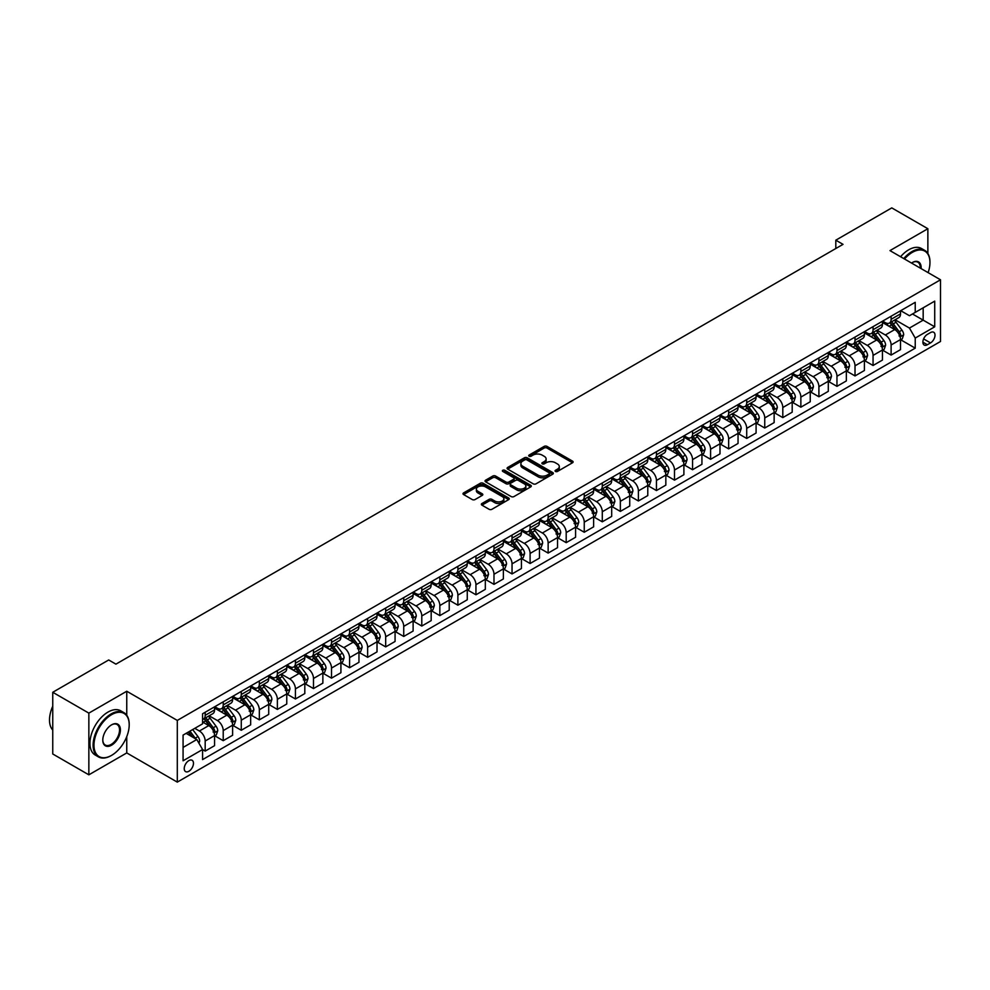 <?xml version="1.0" encoding="UTF-8"?>
<svg xmlns="http://www.w3.org/2000/svg" width="990" height="990" viewBox="0 0 990 990"><rect width="100%" height="100%" fill="white"/><g stroke="black" fill="none" stroke-linecap="round" stroke-linejoin="round"><path stroke-width="1.49" d="M555.477 471.45A1.398 0.804 0 0 0 557.457 471.45L572.517 462.751A2.005 1.163 0 0 0 573.111 461.934A2.005 1.163 0 0 0 572.517 461.117L547.012 446.391A2.005 1.163 0 0 0 544.166 446.391L529.106 455.078A1.398 0.804 0 0 0 531.098 456.229L533.041 455.103A6.41 3.7 0 0 1 542.112 455.103L544.24 456.328A6.41 3.7 0 0 1 546.121 458.952A6.41 3.7 0 0 1 544.24 461.563L542.297 462.689A1.398 0.804 0 0 0 544.277 463.84L546.232 462.714A6.41 3.7 0 0 1 555.303 462.714L557.419 463.939A6.41 3.7 0 0 1 559.3 466.562A6.41 3.7 0 0 1 557.419 469.173L555.477 470.3A1.398 0.804 0 0 0 555.477 471.45L555.477 470.3M188.855 771.284A6.534 3.774 120 0 0 193.124 765.518A6.534 3.774 120 0 0 192.122 760.283A6.534 3.774 120 0 0 188.855 760.605A6.534 3.774 120 0 0 184.585 766.371A6.534 3.774 120 0 0 185.588 771.606A6.534 3.774 120 0 0 188.855 771.284M481.944 503.514A2.005 1.163 0 0 0 481.363 504.331A2.005 1.163 0 0 0 481.944 505.147L489.097 509.281A2.005 1.163 0 0 0 491.943 509.281L508.662 499.628A2.005 1.163 0 0 0 509.256 498.799A2.005 1.163 0 0 0 508.662 497.982L483.145 483.256A2.005 1.163 0 0 0 480.311 483.256L463.592 492.909A2.005 1.163 0 0 0 462.998 493.725A2.005 1.163 0 0 0 463.592 494.542L472.23 499.542A2.005 1.163 0 0 0 475.064 499.542L482.229 495.408A2.005 1.163 0 0 0 482.811 494.592A2.005 1.163 0 0 0 482.229 493.775L477.935 491.3A5.358 3.094 0 0 1 476.376 489.11A5.358 3.094 0 0 1 479.68 486.251A5.358 3.094 0 0 1 485.521 486.919L502.326 496.609A5.358 3.094 0 0 1 503.885 498.799A5.358 3.094 0 0 1 500.581 501.67A5.358 3.094 0 0 1 494.74 500.989L491.943 499.381A2.005 1.163 0 0 0 489.097 499.381L481.944 503.514L481.944 505.147L489.097 501.039L489.097 499.381M126.757 691.243L88.853 713.122L52.755 692.282L52.755 753.984L88.853 774.824L126.757 752.932L177.297 782.112L177.297 720.423L126.757 691.243L126.757 715.263M927.865 253.502L927.865 228.727L889.961 250.606L940.5 279.786L177.297 720.423M927.865 228.727L891.767 207.888L835.808 240.186L835.808 248.527M52.755 692.282L108.702 659.971L115.929 664.141L843.022 244.357L835.808 240.186M533.189 483.825A2.005 1.163 0 0 0 536.023 483.825L552.742 474.173A2.005 1.163 0 0 0 553.336 473.356A2.005 1.163 0 0 0 552.742 472.539L527.237 457.801A2.005 1.163 0 0 0 524.403 457.801L507.672 467.466A2.005 1.163 0 0 0 507.09 468.282A2.005 1.163 0 0 0 507.672 469.099L533.189 483.825M503.341 471.747A1.398 0.804 0 0 1 504.764 471.945L530.677 486.907L513.983 496.559A2.005 1.163 0 0 1 511.149 496.559L485.632 481.821L492.785 477.725L492.785 476.054L485.632 480.187A2.005 1.163 0 0 0 485.038 481.004A2.005 1.163 0 0 0 485.632 481.821L485.632 480.187M492.785 477.725A2.005 1.163 0 0 1 495.619 477.725L495.619 476.054A2.005 1.163 0 0 0 492.785 476.054M495.619 476.054L505.977 482.031A2.005 1.163 0 0 0 508.811 482.031L513.55 479.284A2.005 1.163 0 0 0 514.144 478.467A2.005 1.163 0 0 0 513.55 477.65L502.784 471.426A1.398 0.804 0 0 1 504.764 470.287L530.702 485.261A2.005 1.163 0 0 1 531.296 486.078A2.005 1.163 0 0 1 530.702 486.894L530.702 485.261M930.538 332.566L927.358 334.397A6.336 3.651 120 0 0 923.225 339.978A6.336 3.651 120 0 0 924.19 345.052A6.336 3.651 120 0 0 927.358 344.743L930.538 342.911A6.336 3.651 120 0 0 934.671 337.33A6.336 3.651 120 0 0 933.706 332.256A6.336 3.651 120 0 0 930.538 332.566M177.297 782.112L940.5 341.488L940.5 279.786M900.714 310.687L909.451 315.723L915.23 312.394L915.23 302.309L202.579 713.753L202.579 723.838L183.076 735.1L183.076 760.778L202.579 749.517L202.579 759.602L915.23 348.158L915.23 338.073L909.451 328.061L895.096 319.77M915.23 312.394L934.721 301.133L934.721 326.811L915.23 338.073M88.853 713.122L88.853 774.824M912.483 313.978L923.175 320.141L923.175 307.803L934.721 301.133M909.451 328.061L923.175 320.141L934.721 326.811M183.076 747.438L196.8 739.518L186.108 733.343M202.579 749.603L205.178 751.101L205.178 741.015A8.168 4.715 -120 0 0 199.398 731.004L194.77 728.343M205.178 751.101L214.558 745.68L214.558 735.595A8.168 4.715 -120 0 0 208.779 725.596L202.579 722.007M214.781 735.805L223.22 740.681L223.22 730.595A8.168 4.715 -120 0 0 217.441 720.584L209.15 715.795M223.22 740.681L232.613 735.261L232.613 725.175A8.168 4.715 -120 0 0 226.834 715.164L214.558 708.085M232.823 725.385L241.275 730.261L241.275 720.176A8.168 4.715 -120 0 0 235.496 710.164L227.205 705.375M241.275 730.261L250.656 724.841L250.656 714.755A8.168 4.715 -120 0 0 244.889 704.744L232.613 697.665M250.878 714.966L259.331 719.841L259.331 709.743A8.168 4.715 -120 0 0 253.551 699.744L245.26 694.955M259.331 719.841L268.711 714.421L268.711 704.336A8.168 4.715 -120 0 0 262.932 694.324L250.656 687.233M268.933 704.534L277.373 709.422L277.373 699.324A8.168 4.715 -120 0 0 271.594 689.325L263.303 684.535M277.373 709.422L286.766 704.001L286.766 693.903A8.168 4.715 -120 0 0 280.987 683.904L268.711 676.813M286.976 694.114L295.428 698.99L295.428 688.904A8.168 4.715 -120 0 0 289.649 678.905L281.358 674.116M295.428 698.99L304.809 693.569L304.809 683.484A8.168 4.715 -120 0 0 299.042 673.485L286.766 666.394M305.031 683.694L313.483 688.57L313.483 678.484A8.168 4.715 -120 0 0 307.704 668.485L299.413 663.696M313.483 688.57L322.864 683.149L322.864 673.064A8.168 4.715 -120 0 0 317.085 663.065L304.809 655.974M323.087 673.274L331.526 678.15L331.526 668.064A8.168 4.715 -120 0 0 325.76 658.053L317.456 653.264M331.526 678.15L340.919 672.73L340.919 662.644A8.168 4.715 -120 0 0 335.14 652.633L322.864 645.554M341.129 662.855L349.581 667.73L349.581 657.645A8.168 4.715 -120 0 0 343.802 647.633L335.511 642.844M349.581 667.73L358.962 662.31L358.962 652.224A8.168 4.715 -120 0 0 353.195 642.213L340.919 635.135M359.184 652.435L367.637 657.31L367.637 647.225A8.168 4.715 -120 0 0 361.857 637.213L353.566 632.424M367.637 657.31L377.017 651.89L377.017 641.805A8.168 4.715 -120 0 0 371.238 631.793L358.962 624.702M377.239 642.003L385.679 646.891L385.679 636.793A8.168 4.715 -120 0 0 379.913 626.794L371.609 622.005M385.679 646.891L395.072 641.471L395.072 631.373A8.168 4.715 -120 0 0 389.293 621.374L377.017 614.283M395.282 631.583L403.734 636.459L403.734 626.373A8.168 4.715 -120 0 0 397.955 616.374L389.664 611.585M403.734 636.459L413.115 631.051L413.115 620.953A8.168 4.715 -120 0 0 407.348 610.954L395.072 603.863M413.337 621.163L421.789 626.039L421.789 615.953A8.168 4.715 -120 0 0 416.01 605.954L407.719 601.165M421.789 626.039L431.17 620.619L431.17 610.533A8.168 4.715 -120 0 0 425.391 600.534L413.115 593.443M431.393 610.743L439.832 615.619L439.832 605.534A8.168 4.715 -120 0 0 434.065 595.522L425.762 590.745M439.832 615.619L449.225 610.199L449.225 600.113A8.168 4.715 -120 0 0 443.446 590.114L431.17 583.023M449.435 600.324L457.887 605.199L457.887 595.114A8.168 4.715 -120 0 0 452.108 585.102L443.817 580.313M457.887 605.199L467.268 599.779L467.268 589.693A8.168 4.715 -120 0 0 461.501 579.682L449.225 572.604M467.49 589.904L475.943 594.78L475.943 584.694A8.168 4.715 -120 0 0 470.163 574.683L461.872 569.894M475.943 594.78L485.323 589.359L485.323 579.274A8.168 4.715 -120 0 0 479.544 569.262L467.268 562.184M485.546 579.484L493.985 584.36L493.985 574.262A8.168 4.715 -120 0 0 488.219 564.263L479.915 559.474M493.985 584.36L503.378 578.94L503.378 568.854A8.168 4.715 -120 0 0 497.599 558.843L485.323 551.752M503.588 569.052L512.04 573.94L512.04 563.842A8.168 4.715 -120 0 0 506.261 553.843L497.97 549.054M512.04 573.94L521.421 568.52L521.421 558.422A8.168 4.715 -120 0 0 515.654 548.423L503.378 541.332M521.643 558.632L530.096 563.508L530.096 553.422A8.168 4.715 -120 0 0 524.316 543.423L516.025 538.634M530.096 563.508L539.476 558.088L539.476 548.002A8.168 4.715 -120 0 0 533.697 538.003L521.421 530.912M539.699 548.212L548.138 553.088L548.138 543.003A8.168 4.715 -120 0 0 542.371 533.004L534.068 528.215M548.138 553.088L557.531 547.668L557.531 537.582A8.168 4.715 -120 0 0 551.752 527.583L539.476 520.493M557.741 537.793L566.193 542.668L566.193 532.583A8.168 4.715 -120 0 0 560.414 522.572L552.123 517.782M566.193 542.668L575.586 537.248L575.586 527.163A8.168 4.715 -120 0 0 569.807 517.151L557.531 510.073M575.796 527.373L584.249 532.249L584.249 522.163A8.168 4.715 -120 0 0 578.469 512.152L570.178 507.363M584.249 532.249L593.629 526.829L593.629 516.743A8.168 4.715 -120 0 0 587.85 506.732L575.586 499.653M593.851 516.953L602.291 521.829L602.291 511.743A8.168 4.715 -120 0 0 596.525 501.732L588.221 496.943M602.291 521.829L611.684 516.409L611.684 506.323A8.168 4.715 -120 0 0 605.905 496.312L593.629 489.221M611.894 506.521L620.346 511.409L620.346 501.311A8.168 4.715 -120 0 0 614.567 491.312L606.276 486.523M620.346 511.409L629.739 505.989L629.739 495.891A8.168 4.715 -120 0 0 623.96 485.892L611.684 478.801M629.949 496.101L638.402 500.977L638.402 490.892A8.168 4.715 -120 0 0 632.622 480.893L624.331 476.103M638.402 500.977L647.782 495.569L647.782 485.471A8.168 4.715 -120 0 0 642.003 475.472L629.739 468.381M648.005 485.682L656.444 490.557L656.444 480.472A8.168 4.715 -120 0 0 650.678 470.473L642.374 465.684M656.444 490.557L665.837 485.137L665.837 475.052A8.168 4.715 -120 0 0 660.058 465.053L647.782 457.962M666.047 475.262L674.499 480.138L674.499 470.052A8.168 4.715 -120 0 0 668.72 460.041L660.429 455.252M674.499 480.138L683.892 474.717L683.892 464.632A8.168 4.715 -120 0 0 678.113 454.62L665.837 447.542M684.102 464.842L692.554 469.718L692.554 459.632A8.168 4.715 -120 0 0 686.775 449.621L678.484 444.832M692.554 469.718L701.935 464.298L701.935 454.212A8.168 4.715 -120 0 0 696.156 444.201L683.892 437.122M702.158 454.422L710.597 459.298L710.597 449.213A8.168 4.715 -120 0 0 704.83 439.201L696.527 434.412M710.597 459.298L719.99 453.878L719.99 443.792A8.168 4.715 -120 0 0 714.211 433.781L701.935 426.702M720.2 444.003L728.652 448.878L728.652 438.78A8.168 4.715 -120 0 0 722.873 428.781L714.582 423.992M728.652 448.878L738.045 443.458L738.045 433.373A8.168 4.715 -120 0 0 732.266 423.361L719.99 416.27M738.255 433.571L746.707 438.446L746.707 428.361A8.168 4.715 -120 0 0 740.928 418.362L732.637 413.572M746.707 438.446L756.088 433.038L756.088 422.94A8.168 4.715 -120 0 0 750.309 412.941L738.045 405.851M756.31 423.151L764.75 428.026L764.75 417.941A8.168 4.715 -120 0 0 758.984 407.942L750.68 403.153M764.75 428.026L774.143 422.606L774.143 412.521A8.168 4.715 -120 0 0 768.364 402.522L756.088 395.431M774.353 412.731L782.805 417.607L782.805 407.521A8.168 4.715 -120 0 0 777.026 397.51L768.735 392.733M782.805 417.607L792.198 412.186L792.198 402.101A8.168 4.715 -120 0 0 786.419 392.102L774.143 385.011M792.408 402.311L800.861 407.187L800.861 397.101A8.168 4.715 -120 0 0 795.081 387.09L786.79 382.301M800.861 407.187L810.241 401.767L810.241 391.681A8.168 4.715 -120 0 0 804.462 381.67L792.198 374.591M810.463 391.892L818.903 396.767L818.903 386.682A8.168 4.715 -120 0 0 813.137 376.67L804.833 371.881M818.903 396.767L828.296 391.347L828.296 381.261A8.168 4.715 -120 0 0 822.517 371.25L810.241 364.171M828.506 381.472L836.958 386.348L836.958 376.25A8.168 4.715 -120 0 0 831.179 366.25L822.888 361.461M836.958 386.348L846.351 380.927L846.351 370.842A8.168 4.715 -120 0 0 840.572 360.83L828.296 353.739M846.561 371.04L855.014 375.928L855.014 365.83A8.168 4.715 -120 0 0 849.234 355.831L840.943 351.042M855.014 375.928L864.394 370.507L864.394 360.41A8.168 4.715 -120 0 0 858.615 350.411L846.351 343.32M864.616 360.62L873.056 365.496L873.056 355.41A8.168 4.715 -120 0 0 867.29 345.411L858.986 340.622M873.056 365.496L882.449 360.075L882.449 349.99A8.168 4.715 -120 0 0 876.67 339.991L864.394 332.9M882.659 350.2L891.111 355.076L891.111 344.99A8.168 4.715 -120 0 0 885.332 334.991L877.041 330.202M891.111 355.076L900.504 349.656L900.504 339.57A8.168 4.715 -120 0 0 894.725 329.571L882.449 322.48M882.659 321.107L885.332 322.641A8.168 4.715 -120 0 0 889.416 323.049A8.168 4.715 -120 0 0 891.111 319.312L891.111 316.231M864.616 331.526L867.29 333.073A8.168 4.715 -120 0 0 871.373 333.469A8.168 4.715 -120 0 0 873.056 329.732L873.056 326.65M846.561 341.946L849.234 343.493A8.168 4.715 -120 0 0 853.318 343.889A8.168 4.715 -120 0 0 855.014 340.152L855.014 337.07M828.506 352.366L831.179 353.913A8.168 4.715 -120 0 0 835.263 354.321A8.168 4.715 -120 0 0 836.958 350.571L836.958 347.49M810.463 362.786L813.137 364.332A8.168 4.715 -120 0 0 817.22 364.741A8.168 4.715 -120 0 0 818.903 361.004L818.903 357.91M792.408 373.218L795.081 374.752A8.168 4.715 -120 0 0 799.165 375.161A8.168 4.715 -120 0 0 800.861 371.423L800.861 368.329M774.353 383.637L777.026 385.172A8.168 4.715 -120 0 0 781.11 385.58A8.168 4.715 -120 0 0 782.805 381.843L782.805 378.762M756.31 394.057L758.984 395.604A8.168 4.715 -120 0 0 763.067 396A8.168 4.715 -120 0 0 764.75 392.263L764.75 389.181M738.255 404.477L740.928 406.024A8.168 4.715 -120 0 0 745.012 406.42A8.168 4.715 -120 0 0 746.707 402.683L746.707 399.601M720.2 414.897L722.873 416.443A8.168 4.715 -120 0 0 726.957 416.852A8.168 4.715 -120 0 0 728.652 413.102L728.652 410.021M702.158 425.316L704.83 426.863A8.168 4.715 -120 0 0 708.914 427.272A8.168 4.715 -120 0 0 710.597 423.522L710.597 420.441M684.102 435.736L686.775 437.283A8.168 4.715 -120 0 0 690.859 437.691A8.168 4.715 -120 0 0 692.554 433.954L692.554 430.86M666.047 446.168L668.72 447.703A8.168 4.715 -120 0 0 672.804 448.111A8.168 4.715 -120 0 0 674.499 444.374L674.499 441.293M648.005 456.588L650.678 458.123A8.168 4.715 -120 0 0 654.761 458.531A8.168 4.715 -120 0 0 656.444 454.794L656.444 451.712M629.949 467.008L632.622 468.555A8.168 4.715 -120 0 0 636.706 468.951A8.168 4.715 -120 0 0 638.402 465.213L638.402 462.132M611.894 477.428L614.567 478.974A8.168 4.715 -120 0 0 618.651 479.37A8.168 4.715 -120 0 0 620.346 475.633L620.346 472.552M593.851 487.847L596.525 489.394A8.168 4.715 -120 0 0 600.608 489.803A8.168 4.715 -120 0 0 602.291 486.053L602.291 482.971M575.796 498.267L578.469 499.814A8.168 4.715 -120 0 0 582.553 500.222A8.168 4.715 -120 0 0 584.249 496.485L584.249 493.391M557.741 508.699L560.414 510.234A8.168 4.715 -120 0 0 564.498 510.642A8.168 4.715 -120 0 0 566.193 506.905L566.193 503.811M539.699 519.119L542.371 520.653A8.168 4.715 -120 0 0 546.455 521.062A8.168 4.715 -120 0 0 548.138 517.325L548.138 514.243M521.643 529.539L524.316 531.086A8.168 4.715 -120 0 0 528.4 531.482A8.168 4.715 -120 0 0 530.096 527.744L530.096 524.663M503.588 539.958L506.261 541.505A8.168 4.715 -120 0 0 510.345 541.901A8.168 4.715 -120 0 0 512.04 538.164L512.04 535.083M485.546 550.378L488.219 551.925A8.168 4.715 -120 0 0 492.302 552.333A8.168 4.715 -120 0 0 493.985 548.584L493.985 545.502M467.49 560.798L470.163 562.345A8.168 4.715 -120 0 0 474.247 562.753A8.168 4.715 -120 0 0 475.943 559.016L475.943 555.922M449.435 571.23L452.108 572.764A8.168 4.715 -120 0 0 456.192 573.173A8.168 4.715 -120 0 0 457.887 569.436L457.887 566.342M431.393 581.65L434.065 583.184A8.168 4.715 -120 0 0 438.149 583.593A8.168 4.715 -120 0 0 439.832 579.855L439.832 576.774M413.337 592.07L416.01 593.604A8.168 4.715 -120 0 0 420.094 594.012A8.168 4.715 -120 0 0 421.789 590.275L421.789 587.194M395.282 602.489L397.955 604.036A8.168 4.715 -120 0 0 402.039 604.432A8.168 4.715 -120 0 0 403.734 600.695L403.734 597.614M377.239 612.909L379.913 614.456A8.168 4.715 -120 0 0 383.996 614.852A8.168 4.715 -120 0 0 385.679 611.115L385.679 608.033M359.184 623.329L361.857 624.876A8.168 4.715 -120 0 0 365.941 625.284A8.168 4.715 -120 0 0 367.637 621.534L367.637 618.453M341.129 633.749L343.802 635.295A8.168 4.715 -120 0 0 347.886 635.704A8.168 4.715 -120 0 0 349.581 631.966L349.581 628.873M323.087 644.181L325.76 645.715A8.168 4.715 -120 0 0 329.843 646.124A8.168 4.715 -120 0 0 331.526 642.386L331.526 639.293M305.031 654.6L307.704 656.135A8.168 4.715 -120 0 0 311.788 656.543A8.168 4.715 -120 0 0 313.483 652.806L313.483 649.725M286.976 665.02L289.649 666.567A8.168 4.715 -120 0 0 293.733 666.963A8.168 4.715 -120 0 0 295.428 663.226L295.428 660.144M268.933 675.44L271.594 676.987A8.168 4.715 -120 0 0 275.69 677.383A8.168 4.715 -120 0 0 277.373 673.646L277.373 670.564M250.878 685.86L253.551 687.407A8.168 4.715 -120 0 0 257.635 687.815A8.168 4.715 -120 0 0 259.331 684.065L259.331 680.984M232.823 696.279L235.496 697.826A8.168 4.715 -120 0 0 239.58 698.235A8.168 4.715 -120 0 0 241.275 694.497L241.275 691.404M214.781 706.712L217.441 708.246A8.168 4.715 -120 0 0 221.537 708.654A8.168 4.715 -120 0 0 223.22 704.917L223.22 701.823M900.714 339.78L915.23 348.158M889.416 323.049L898.809 317.629A8.168 4.715 -120 0 0 900.504 313.892L900.504 310.81M871.373 333.469L880.754 328.049A8.168 4.715 -120 0 0 882.449 324.312L882.449 321.23M853.318 343.889L862.711 338.481A8.168 4.715 -120 0 0 864.394 334.731L864.394 331.65M835.263 354.321L844.656 348.901A8.168 4.715 -120 0 0 846.351 345.151L846.351 342.07M817.22 364.741L826.601 359.321A8.168 4.715 -120 0 0 828.296 355.583L828.296 352.489M799.165 375.161L808.558 369.74A8.168 4.715 -120 0 0 810.241 366.003L810.241 362.909M781.11 385.58L790.503 380.16A8.168 4.715 -120 0 0 792.198 376.423L792.198 373.341M763.067 396L772.448 390.58A8.168 4.715 -120 0 0 774.143 386.843L774.143 383.761M745.012 406.42L754.392 401A8.168 4.715 -120 0 0 756.088 397.262L756.088 394.181M726.957 416.852L736.35 411.432A8.168 4.715 -120 0 0 738.045 407.682L738.045 404.601M708.914 427.272L718.295 421.851A8.168 4.715 -120 0 0 719.99 418.114L719.99 415.02M690.859 437.691L700.239 432.271A8.168 4.715 -120 0 0 701.935 428.534L701.935 425.44M672.804 448.111L682.197 442.691A8.168 4.715 -120 0 0 683.892 438.954L683.892 435.872M654.761 458.531L664.141 453.111A8.168 4.715 -120 0 0 665.837 449.373L665.837 446.292M636.706 468.951L646.086 463.53A8.168 4.715 -120 0 0 647.782 459.793L647.782 456.712M618.651 479.37L628.044 473.963A8.168 4.715 -120 0 0 629.739 470.213L629.739 467.132M600.608 489.803L609.989 484.382A8.168 4.715 -120 0 0 611.684 480.633L611.684 477.551M582.553 500.222L591.933 494.802A8.168 4.715 -120 0 0 593.629 491.065L593.629 487.971M564.498 510.642L573.891 505.222A8.168 4.715 -120 0 0 575.586 501.485L575.586 498.403M546.455 521.062L555.836 515.642A8.168 4.715 -120 0 0 557.531 511.904L557.531 508.823M528.4 531.482L537.78 526.061A8.168 4.715 -120 0 0 539.476 522.324L539.476 519.243M510.345 541.901L519.738 536.481A8.168 4.715 -120 0 0 521.421 532.744L521.421 529.662M492.302 552.333L501.683 546.913A8.168 4.715 -120 0 0 503.378 543.163L503.378 540.082M474.247 562.753L483.627 557.333A8.168 4.715 -120 0 0 485.323 553.596L485.323 550.502M456.192 573.173L465.585 567.753A8.168 4.715 -120 0 0 467.268 564.015L467.268 560.922M438.149 583.593L447.529 578.172A8.168 4.715 -120 0 0 449.225 574.435L449.225 571.354M420.094 594.012L429.474 588.592A8.168 4.715 -120 0 0 431.17 584.855L431.17 581.774M402.039 604.432L411.432 599.012A8.168 4.715 -120 0 0 413.115 595.275L413.115 592.193M383.996 614.852L393.377 609.444A8.168 4.715 -120 0 0 395.072 605.694L395.072 602.613M365.941 625.284L375.321 619.864A8.168 4.715 -120 0 0 377.017 616.126L377.017 613.033M347.886 635.704L357.279 630.284A8.168 4.715 -120 0 0 358.962 626.546L358.962 623.452M329.843 646.124L339.224 640.703A8.168 4.715 -120 0 0 340.919 636.966L340.919 633.885M311.788 656.543L321.168 651.123A8.168 4.715 -120 0 0 322.864 647.386L322.864 644.304M293.733 666.963L303.126 661.543A8.168 4.715 -120 0 0 304.809 657.805L304.809 654.724M275.69 677.383L285.071 671.962A8.168 4.715 -120 0 0 286.766 668.225L286.766 665.144M257.635 687.815L267.015 682.395A8.168 4.715 -120 0 0 268.711 678.645L268.711 675.564M239.58 698.235L248.973 692.814A8.168 4.715 -120 0 0 250.656 689.077L250.656 685.983M221.537 708.654L230.917 703.234A8.168 4.715 -120 0 0 232.613 699.497L232.613 696.403M202.579 719.408A8.168 4.715 -120 0 0 203.482 719.074L212.862 713.654A8.168 4.715 -120 0 0 214.558 709.917L214.558 706.835M203.482 719.074A8.168 4.715 -120 0 0 205.178 715.337L205.178 712.255M196.8 739.518L202.579 749.517M126.757 752.932L126.757 736.622M556.034 471.648L557.419 470.844A6.41 3.7 0 0 0 559.3 468.233L559.3 466.562M546.121 458.952L546.121 460.622A6.41 3.7 0 0 1 544.24 463.233L542.854 464.038M572.492 462.775L547.012 448.049A2.005 1.163 0 0 0 544.166 448.049L529.675 456.427M552.717 474.185L527.237 459.471A2.005 1.163 0 0 0 524.403 459.471L507.697 469.111M549.202 473.925A1.398 0.804 0 0 0 549.202 472.775L526.804 459.855A1.398 0.804 0 0 0 524.824 459.855L522.769 461.031A6.41 3.7 0 0 0 520.889 463.654A6.41 3.7 0 0 0 522.769 466.278L538.077 475.113A6.41 3.7 0 0 0 547.148 475.113L549.202 473.925L549.202 475.596A1.398 0.804 0 0 0 549.611 475.014L549.611 473.356M520.889 463.654L520.889 465.325A6.41 3.7 0 0 0 522.769 467.936L522.769 466.278M549.202 475.596L547.148 476.784A6.41 3.7 0 0 1 538.077 476.784L522.769 467.936M495.619 477.725L505.977 483.689A2.005 1.163 0 0 0 508.811 483.689L513.55 480.954A2.005 1.163 0 0 0 514.144 480.138L514.144 478.467M516.706 488.231A5.358 3.094 0 0 0 522.547 488.899A5.358 3.094 0 0 0 525.863 486.041A5.358 3.094 0 0 0 524.292 483.85L518.376 480.435A2.005 1.163 0 0 0 515.543 480.435L510.791 483.17A2.005 1.163 0 0 0 510.209 483.986A2.005 1.163 0 0 0 510.791 484.815L516.706 488.231L516.706 489.889A5.358 3.094 0 0 0 522.547 490.57A5.358 3.094 0 0 0 525.863 487.699L525.863 486.041M510.209 483.986L510.209 485.657A2.005 1.163 0 0 0 510.791 486.474L510.791 484.815M516.706 489.889L510.791 486.474M503.885 498.799L503.885 500.47A5.358 3.094 0 0 1 500.581 503.328A5.358 3.094 0 0 1 494.74 502.66L491.943 501.039A2.005 1.163 0 0 0 489.097 501.039M476.376 489.11L476.376 490.768A5.358 3.094 0 0 0 477.935 492.958L477.935 491.3M482.204 495.421L477.935 492.958M508.637 499.641L483.145 484.927A2.005 1.163 0 0 0 480.311 484.927L463.617 494.567M900.504 339.904L902.237 338.902L903.672 334.731A5.408 3.119 -120 0 0 901.952 330.128L896.049 322.245A15.617 9.021 -120 0 0 894.341 320.203M888.476 325.957A15.617 9.021 -120 0 0 885.27 322.616M899.019 335.969L900.752 334.966A5.408 3.119 -120 0 0 899.205 331.712L893.302 323.829A15.617 9.021 -120 0 0 891.594 321.787M890.146 322.629A12.969 7.487 60 0 1 892.275 325.054L897.262 331.712M889.862 322.789A15.617 9.021 60 0 1 891.569 324.831L895.492 330.066M882.449 350.324L884.181 349.321L885.629 345.151A5.408 3.119 -120 0 0 883.897 340.548L877.994 332.677A15.617 9.021 -120 0 0 876.286 330.635M870.42 336.377A15.617 9.021 -120 0 0 867.228 333.036M880.964 346.389L882.696 345.386A5.408 3.119 -120 0 0 881.149 342.132L875.259 334.261A15.617 9.021 -120 0 0 873.551 332.219M872.091 333.048A12.969 7.487 60 0 1 874.22 335.474L879.219 342.144M871.819 333.209A15.617 9.021 60 0 1 873.514 335.251L877.437 340.498M864.394 360.744L866.126 359.754L867.574 355.583A5.408 3.119 -120 0 0 865.842 350.967L859.951 343.097A15.617 9.021 -120 0 0 858.243 341.055M852.378 346.797A15.617 9.021 -120 0 0 849.173 343.456M862.921 356.808L864.654 355.806A5.408 3.119 -120 0 0 863.107 352.551L857.204 344.681A15.617 9.021 -120 0 0 855.496 342.639M854.048 343.481A12.969 7.487 60 0 1 856.177 345.894L861.164 352.564M853.764 343.641A15.617 9.021 60 0 1 855.471 345.683L859.394 350.918M846.351 371.176L848.084 370.173L849.519 366.003A5.408 3.119 -120 0 0 847.799 361.387L841.896 353.517A15.617 9.021 -120 0 0 840.188 351.475M834.323 357.229A15.617 9.021 -120 0 0 831.117 353.875M844.866 367.228L846.599 366.226A5.408 3.119 -120 0 0 845.052 362.971L839.149 355.101A15.617 9.021 -120 0 0 837.441 353.059M835.993 353.9A12.969 7.487 60 0 1 838.122 356.313L843.109 362.983M835.709 354.061A15.617 9.021 60 0 1 837.416 356.103L841.339 361.338M828.296 381.596L830.028 380.593L831.476 376.423A5.408 3.119 -120 0 0 829.744 371.819L823.841 363.936A15.617 9.021 -120 0 0 822.133 361.894M816.267 367.649A15.617 9.021 -120 0 0 813.075 364.295M826.811 377.648L828.543 376.658A5.408 3.119 -120 0 0 826.996 373.403L821.094 365.52A15.617 9.021 -120 0 0 819.398 363.479M817.938 364.32A12.969 7.487 60 0 1 820.067 366.733L825.066 373.403M817.666 364.481A15.617 9.021 60 0 1 819.361 366.523L823.284 371.757M928.125 272.646A24.911 14.38 120 0 0 929.957 262.536A24.911 14.38 120 0 0 912.335 252.363A24.911 14.38 120 0 0 904.501 259.009M903.746 258.576A25.53 14.739 -60 0 1 911.901 251.608A25.53 14.739 -60 0 1 924.672 250.346A25.53 14.739 -60 0 1 929.957 262.028A25.53 14.739 -60 0 1 929.957 262.288M911.518 263.055A12.462 7.19 -60 0 1 912.335 262.536L912.335 262.536A12.462 7.19 -60 0 1 921.108 268.599M900.566 256.744A25.53 14.739 -60 0 1 908.733 249.777A25.53 14.739 -60 0 1 921.492 248.515L924.672 250.346M920.267 268.117A11.843 6.843 120 0 0 917.829 262.202A11.843 6.843 120 0 0 912.124 262.659M111.165 755.605L111.598 755.358A24.911 14.38 120 0 0 129.207 724.841A24.911 14.38 120 0 0 111.598 714.669A24.911 14.38 120 0 0 93.976 745.185A24.911 14.38 120 0 0 111.598 755.358L111.165 755.605A25.53 14.739 -60 0 1 98.394 756.867A25.53 14.739 -60 0 1 94.483 736.412A25.53 14.739 -60 0 1 111.165 713.914A25.53 14.739 -60 0 1 123.923 712.652A25.53 14.739 -60 0 1 129.207 724.334A25.53 14.739 -60 0 1 129.207 724.593M111.598 745.185A12.462 7.19 -60 0 1 102.787 740.099A12.462 7.19 -60 0 1 111.598 724.841L111.598 724.841A12.462 7.19 -60 0 1 120.409 729.927A12.462 7.19 -60 0 1 111.598 745.185M102.787 739.839A11.843 6.843 120 0 0 105.237 745.024A11.843 6.843 120 0 0 111.165 744.43A11.843 6.843 120 0 0 118.899 733.998A11.843 6.843 120 0 0 117.08 724.507A11.843 6.843 120 0 0 111.375 724.965M98.394 756.867L95.226 755.036A25.53 14.739 -60 0 1 91.303 734.58A25.53 14.739 -60 0 1 107.984 712.082A25.53 14.739 -60 0 1 120.755 710.82L123.923 712.652M52.755 730.063A25.53 14.739 -60 0 1 52.755 706.204M810.241 392.015L811.973 391.013L813.421 386.843A5.408 3.119 -120 0 0 811.689 382.239L805.798 374.356A15.617 9.021 -120 0 0 804.09 372.314M798.225 378.069A15.617 9.021 -120 0 0 795.02 374.715M808.768 388.08L810.501 387.078A5.408 3.119 -120 0 0 808.954 383.823L803.051 375.94A15.617 9.021 -120 0 0 801.343 373.898M799.895 374.74A12.969 7.487 60 0 1 802.024 377.165L807.011 383.823M799.611 374.901A15.617 9.021 60 0 1 801.318 376.943L805.241 382.177M792.198 402.435L793.93 401.433L795.366 397.262A5.408 3.119 -120 0 0 793.646 392.659L787.743 384.776A15.617 9.021 -120 0 0 786.035 382.734M780.17 388.488A15.617 9.021 -120 0 0 776.964 385.147M790.713 398.5L792.446 397.497A5.408 3.119 -120 0 0 790.899 394.243L784.996 386.36A15.617 9.021 -120 0 0 783.288 384.318M781.84 385.16A12.969 7.487 60 0 1 783.969 387.585L788.956 394.243M781.555 385.32A15.617 9.021 60 0 1 783.263 387.362L787.186 392.597M774.143 412.855L775.875 411.852L777.323 407.682A5.408 3.119 -120 0 0 775.591 403.079L769.688 395.208A15.617 9.021 -120 0 0 767.98 393.166M762.114 398.908A15.617 9.021 -120 0 0 758.922 395.567M772.658 408.92L774.39 407.917A5.408 3.119 -120 0 0 772.843 404.663L766.941 396.792A15.617 9.021 -120 0 0 765.245 394.75M763.785 395.579A12.969 7.487 60 0 1 765.913 398.005L770.913 404.675M763.513 395.74A15.617 9.021 60 0 1 765.208 397.782L769.131 403.029M756.088 423.275L757.82 422.272L759.268 418.114A5.408 3.119 -120 0 0 757.536 413.498L751.645 405.628A15.617 9.021 -120 0 0 749.937 403.586M744.072 409.328A15.617 9.021 -120 0 0 740.866 405.987M754.615 419.339L756.348 418.337A5.408 3.119 -120 0 0 754.801 415.082L748.898 407.212A15.617 9.021 -120 0 0 747.19 405.17M745.742 406.011A12.969 7.487 60 0 1 747.871 408.425L752.858 415.095M745.458 406.172A15.617 9.021 60 0 1 747.165 408.214L751.088 413.449M738.045 433.694L739.777 432.704L741.213 428.534A5.408 3.119 -120 0 0 739.493 423.918L733.59 416.048A15.617 9.021 -120 0 0 731.882 414.006M726.016 419.76A15.617 9.021 -120 0 0 722.811 416.406M736.56 429.759L738.293 428.757A5.408 3.119 -120 0 0 736.746 425.502L730.843 417.632A15.617 9.021 -120 0 0 729.135 415.59M727.687 416.431A12.969 7.487 60 0 1 729.816 418.844L734.803 425.514M727.402 416.592A15.617 9.021 60 0 1 729.11 418.634L733.033 423.868M719.99 444.126L721.722 443.124L723.17 438.954A5.408 3.119 -120 0 0 721.438 434.338L715.535 426.467A15.617 9.021 -120 0 0 713.827 424.425M707.961 430.18A15.617 9.021 -120 0 0 704.769 426.826M718.505 440.179L720.237 439.189A5.408 3.119 -120 0 0 718.691 435.922L712.788 428.051A15.617 9.021 -120 0 0 711.092 426.009M709.632 426.851A12.969 7.487 60 0 1 711.76 429.264L716.76 435.934M709.36 427.012A15.617 9.021 60 0 1 711.055 429.054L714.978 434.288M701.935 454.546L703.667 453.544L705.115 449.373A5.408 3.119 -120 0 0 703.383 444.77L697.492 436.887A15.617 9.021 -120 0 0 695.784 434.845M689.919 440.6A15.617 9.021 -120 0 0 686.713 437.246M700.462 450.611L702.195 449.608A5.408 3.119 -120 0 0 700.648 446.354L694.745 438.471A15.617 9.021 -120 0 0 693.037 436.429M691.589 437.271A12.969 7.487 60 0 1 693.718 439.696L698.705 446.354M691.305 437.432A15.617 9.021 60 0 1 693.012 439.473L696.935 444.708M683.892 464.966L685.625 463.964L687.06 459.793A5.408 3.119 -120 0 0 685.34 455.19L679.437 447.307A15.617 9.021 -120 0 0 677.729 445.265M671.863 451.019A15.617 9.021 -120 0 0 668.658 447.678M682.407 461.031L684.14 460.028A5.408 3.119 -120 0 0 682.593 456.774L676.69 448.891A15.617 9.021 -120 0 0 674.982 446.849M673.534 447.69A12.969 7.487 60 0 1 675.663 450.116L680.65 456.774M673.25 447.851A15.617 9.021 60 0 1 674.957 449.893L678.88 455.128M665.837 475.386L667.569 474.383L669.017 470.213A5.408 3.119 -120 0 0 667.285 465.609L661.382 457.726A15.617 9.021 -120 0 0 659.674 455.685M653.808 461.439A15.617 9.021 -120 0 0 650.616 458.098M664.352 471.45L666.084 470.448A5.408 3.119 -120 0 0 664.538 467.193L658.635 459.311A15.617 9.021 -120 0 0 656.939 457.269M655.479 458.11A12.969 7.487 60 0 1 657.607 460.536L662.607 467.206M655.207 458.271A15.617 9.021 60 0 1 656.902 460.313L660.825 465.548M647.782 485.805L649.514 484.803L650.962 480.633A5.408 3.119 -120 0 0 649.23 476.029L643.339 468.159A15.617 9.021 -120 0 0 641.631 466.117M635.766 471.859A15.617 9.021 -120 0 0 632.561 468.518M646.309 481.87L648.042 480.868A5.408 3.119 -120 0 0 646.495 477.613L640.592 469.743A15.617 9.021 -120 0 0 638.884 467.701M637.436 468.53A12.969 7.487 60 0 1 639.565 470.955L644.552 477.625M637.152 468.691A15.617 9.021 60 0 1 638.859 470.733L642.782 475.98M629.739 496.225L631.471 495.235L632.907 491.065A5.408 3.119 -120 0 0 631.187 486.449L625.284 478.578A15.617 9.021 -120 0 0 623.576 476.536M617.711 482.279A15.617 9.021 -120 0 0 614.505 478.937M628.254 492.29L629.986 491.288A5.408 3.119 -120 0 0 628.44 488.033L622.537 480.162A15.617 9.021 -120 0 0 620.829 478.121M619.381 478.962A12.969 7.487 60 0 1 621.51 481.375L626.497 488.045M619.096 479.123A15.617 9.021 60 0 1 620.804 481.165L624.727 486.399M611.684 506.657L613.416 505.655L614.864 501.485A5.408 3.119 -120 0 0 613.132 496.869L607.229 488.998A15.617 9.021 -120 0 0 605.521 486.956M599.655 492.711A15.617 9.021 -120 0 0 596.463 489.357M610.199 502.71L611.931 501.707A5.408 3.119 -120 0 0 610.385 498.453L604.482 490.582A15.617 9.021 -120 0 0 602.786 488.54M601.326 489.382A12.969 7.487 60 0 1 603.455 491.795L608.454 498.465M601.054 489.543A15.617 9.021 60 0 1 602.749 491.585L606.672 496.819M593.629 517.077L595.361 516.075L596.809 511.904A5.408 3.119 -120 0 0 595.077 507.301L589.174 499.418A15.617 9.021 -120 0 0 587.478 497.376M581.613 503.13A15.617 9.021 -120 0 0 578.408 499.777M592.156 513.129L593.889 512.139A5.408 3.119 -120 0 0 592.342 508.885L586.439 501.002A15.617 9.021 -120 0 0 584.731 498.96M583.283 499.802A12.969 7.487 60 0 1 585.412 502.227L590.399 508.885M582.999 499.962A15.617 9.021 60 0 1 584.706 502.004L588.629 507.239M575.586 527.497L577.318 526.494L578.754 522.324A5.408 3.119 -120 0 0 577.034 517.721L571.131 509.838A15.617 9.021 -120 0 0 569.423 507.796M563.558 513.55A15.617 9.021 -120 0 0 560.352 510.196M574.101 523.562L575.833 522.559A5.408 3.119 -120 0 0 574.287 519.304L568.384 511.422A15.617 9.021 -120 0 0 566.676 509.38M565.228 510.221A12.969 7.487 60 0 1 567.357 512.647L572.344 519.304M564.943 510.382A15.617 9.021 60 0 1 566.651 512.424L570.574 517.659M557.531 537.917L559.263 536.914L560.711 532.744A5.408 3.119 -120 0 0 558.979 528.14L553.076 520.257A15.617 9.021 -120 0 0 551.368 518.216M545.502 523.97A15.617 9.021 -120 0 0 542.31 520.629M556.046 533.981L557.778 532.979A5.408 3.119 -120 0 0 556.232 529.724L550.329 521.841A15.617 9.021 -120 0 0 548.633 519.8M547.173 520.641A12.969 7.487 60 0 1 549.302 523.067L554.301 529.724M546.901 520.802A15.617 9.021 60 0 1 548.596 522.844L552.519 528.078M539.476 548.336L541.208 547.334L542.656 543.163A5.408 3.119 -120 0 0 540.924 538.56L535.021 530.689A15.617 9.021 -120 0 0 533.325 528.648M527.46 534.39A15.617 9.021 -120 0 0 524.255 531.048M538.003 544.401L539.736 543.399A5.408 3.119 -120 0 0 538.189 540.144L532.286 532.274A15.617 9.021 -120 0 0 530.578 530.232M529.13 531.061A12.969 7.487 60 0 1 531.259 533.486L536.246 540.156M528.846 531.222A15.617 9.021 60 0 1 530.553 533.264L534.476 538.511M521.421 558.756L523.165 557.754L524.601 553.596A5.408 3.119 -120 0 0 522.881 548.98L516.978 541.109A15.617 9.021 -120 0 0 515.27 539.067M509.404 544.809A15.617 9.021 -120 0 0 506.199 541.468M519.948 554.821L521.681 553.818A5.408 3.119 -120 0 0 520.134 550.564L514.231 542.693A15.617 9.021 -120 0 0 512.523 540.651M511.075 541.493A12.969 7.487 60 0 1 513.204 543.906L518.191 550.576M510.791 541.654A15.617 9.021 60 0 1 512.498 543.696L516.421 548.93M503.378 569.176L505.11 568.186L506.546 564.015A5.408 3.119 -120 0 0 504.826 559.399L498.923 551.529A15.617 9.021 -120 0 0 497.215 549.487M491.349 555.241A15.617 9.021 -120 0 0 488.157 551.888M501.893 565.24L503.625 564.238A5.408 3.119 -120 0 0 502.079 560.984L496.176 553.113A15.617 9.021 -120 0 0 494.48 551.071M493.02 551.913A12.969 7.487 60 0 1 495.149 554.326L500.148 560.996M492.748 552.074A15.617 9.021 60 0 1 494.443 554.115L498.366 559.35M485.323 579.608L487.055 578.606L488.503 574.435A5.408 3.119 -120 0 0 486.771 569.832L480.868 561.949A15.617 9.021 -120 0 0 479.172 559.907M473.307 565.661A15.617 9.021 -120 0 0 470.101 562.308M483.85 575.66L485.583 574.67A5.408 3.119 -120 0 0 484.036 571.416L478.133 563.533A15.617 9.021 -120 0 0 476.425 561.491M474.977 562.332A12.969 7.487 60 0 1 477.106 564.745L482.093 571.416M474.693 562.493A15.617 9.021 60 0 1 476.4 564.535L480.323 569.77M467.268 590.028L469.012 589.025L470.448 584.855A5.408 3.119 -120 0 0 468.728 580.251L462.825 572.369A15.617 9.021 -120 0 0 461.117 570.327M455.252 576.081A15.617 9.021 -120 0 0 452.046 572.727M465.795 586.092L467.528 585.09A5.408 3.119 -120 0 0 465.981 581.835L460.078 573.952A15.617 9.021 -120 0 0 458.37 571.911M456.922 572.752A12.969 7.487 60 0 1 459.051 575.178L464.038 581.835M456.637 572.913A15.617 9.021 60 0 1 458.345 574.955L462.268 580.189M449.225 600.447L450.957 599.445L452.393 595.275A5.408 3.119 -120 0 0 450.673 590.671L444.77 582.788A15.617 9.021 -120 0 0 443.062 580.746M437.196 586.501A15.617 9.021 -120 0 0 434.004 583.159M447.74 596.512L449.472 595.51A5.408 3.119 -120 0 0 447.925 592.255L442.023 584.372A15.617 9.021 -120 0 0 440.327 582.33M438.867 583.172A12.969 7.487 60 0 1 440.996 585.597L445.995 592.255M438.595 583.333A15.617 9.021 60 0 1 440.29 585.375L444.213 590.609M431.17 610.867L432.902 609.865L434.35 605.694A5.408 3.119 -120 0 0 432.618 601.091L426.715 593.208A15.617 9.021 -120 0 0 425.019 591.179M419.141 596.921A15.617 9.021 -120 0 0 415.949 593.579M429.697 606.932L431.43 605.929A5.408 3.119 -120 0 0 429.883 602.675L423.98 594.792A15.617 9.021 -120 0 0 422.272 592.763M420.824 593.592A12.969 7.487 60 0 1 422.953 596.017L427.94 602.687M420.54 593.753A15.617 9.021 60 0 1 422.247 595.794L426.17 601.029M413.115 621.287L414.86 620.284L416.295 616.126A5.408 3.119 -120 0 0 414.575 611.511L408.672 603.64A15.617 9.021 -120 0 0 406.964 601.598M401.099 607.34A15.617 9.021 -120 0 0 397.893 603.999M411.642 617.352L413.375 616.349A5.408 3.119 -120 0 0 411.828 613.095L405.925 605.224A15.617 9.021 -120 0 0 404.217 603.182M402.769 604.011A12.969 7.487 60 0 1 404.898 606.437L409.885 613.107M402.485 604.185A15.617 9.021 60 0 1 404.192 606.214L408.115 611.461M395.072 631.707L396.804 630.717L398.24 626.546A5.408 3.119 -120 0 0 396.52 621.93L390.617 614.06A15.617 9.021 -120 0 0 388.909 612.018M383.043 617.772A15.617 9.021 -120 0 0 379.851 614.419M393.587 627.771L395.319 626.769A5.408 3.119 -120 0 0 393.772 623.514L387.87 615.644A15.617 9.021 -120 0 0 386.174 613.602M384.714 614.443A12.969 7.487 60 0 1 386.843 616.857L391.842 623.527M384.442 614.604A15.617 9.021 60 0 1 386.137 616.646L390.06 621.881M377.017 642.139L378.749 641.136L380.197 636.966A5.408 3.119 -120 0 0 378.465 632.35L372.562 624.48A15.617 9.021 -120 0 0 370.866 622.438M364.988 628.192A15.617 9.021 -120 0 0 361.796 624.839M375.544 638.191L377.277 637.189A5.408 3.119 -120 0 0 375.73 633.934L369.827 626.064A15.617 9.021 -120 0 0 368.119 624.022M366.659 624.863A12.969 7.487 60 0 1 368.8 627.276L373.787 633.947M366.387 625.024A15.617 9.021 60 0 1 368.094 627.066L372.017 632.301M358.962 652.559L360.694 651.556L362.142 647.386A5.408 3.119 -120 0 0 360.422 642.782L354.519 634.899A15.617 9.021 -120 0 0 352.811 632.857M346.946 638.612A15.617 9.021 -120 0 0 343.74 635.258M357.489 648.611L359.221 647.621A5.408 3.119 -120 0 0 357.675 644.366L351.772 636.483A15.617 9.021 -120 0 0 350.064 634.441M348.616 635.283A12.969 7.487 60 0 1 350.745 637.709L355.732 644.366M348.332 635.444A15.617 9.021 60 0 1 350.039 637.486L353.962 642.72M340.919 662.978L342.651 661.976L344.087 657.805A5.408 3.119 -120 0 0 342.367 653.202L336.464 645.319A15.617 9.021 -120 0 0 334.756 643.277M328.89 649.032A15.617 9.021 -120 0 0 325.698 645.678M339.434 659.043L341.166 658.041A5.408 3.119 -120 0 0 339.62 654.786L333.717 646.903A15.617 9.021 -120 0 0 332.021 644.861M330.561 645.703A12.969 7.487 60 0 1 332.689 648.128L337.689 654.786M330.289 645.864A15.617 9.021 60 0 1 331.984 647.905L335.907 653.14M322.864 673.398L324.596 672.396L326.044 668.225A5.408 3.119 -120 0 0 324.312 663.622L318.409 655.739A15.617 9.021 -120 0 0 316.713 653.697M310.835 659.451A15.617 9.021 -120 0 0 307.642 656.11M321.391 669.463L323.124 668.46A5.408 3.119 -120 0 0 321.577 665.206L315.674 657.323A15.617 9.021 -120 0 0 313.966 655.281M312.506 656.123A12.969 7.487 60 0 1 314.634 658.548L319.634 665.206M312.234 656.283A15.617 9.021 60 0 1 313.941 658.325L317.864 663.56M304.809 683.818L306.541 682.815L307.989 678.645A5.408 3.119 -120 0 0 306.269 674.041L300.366 666.171A15.617 9.021 -120 0 0 298.658 664.129M292.793 669.871A15.617 9.021 -120 0 0 289.587 666.53M303.336 679.883L305.069 678.88A5.408 3.119 -120 0 0 303.522 675.626L297.619 667.755A15.617 9.021 -120 0 0 295.911 665.713M294.463 666.542A12.969 7.487 60 0 1 296.592 668.968L301.579 675.638M294.178 666.703A15.617 9.021 60 0 1 295.886 668.745L299.809 673.992M286.766 694.238L288.498 693.248L289.934 689.077A5.408 3.119 -120 0 0 288.214 684.461L282.311 676.591A15.617 9.021 -120 0 0 280.603 674.549M274.737 680.291A15.617 9.021 -120 0 0 271.545 676.95M285.281 690.302L287.013 689.3A5.408 3.119 -120 0 0 285.466 686.045L279.564 678.175A15.617 9.021 -120 0 0 277.868 676.133M276.408 676.974A12.969 7.487 60 0 1 278.537 679.388L283.536 686.058M276.136 677.135A15.617 9.021 60 0 1 277.831 679.177L281.754 684.412M268.711 704.67L270.443 703.667L271.891 699.497A5.408 3.119 -120 0 0 270.159 694.881L264.256 687.01A15.617 9.021 -120 0 0 262.56 684.969M256.682 690.723A15.617 9.021 -120 0 0 253.49 687.369M267.238 700.722L268.971 699.72A5.408 3.119 -120 0 0 267.424 696.465L261.521 688.595A15.617 9.021 -120 0 0 259.813 686.553M258.353 687.394A12.969 7.487 60 0 1 260.481 689.807L265.481 696.477M258.081 687.555A15.617 9.021 60 0 1 259.788 689.597L263.711 694.832M250.656 715.089L252.388 714.087L253.836 709.917A5.408 3.119 -120 0 0 252.116 705.313L246.213 697.43A15.617 9.021 -120 0 0 244.505 695.388M238.64 701.143A15.617 9.021 -120 0 0 235.434 697.789M249.183 711.142L250.916 710.152A5.408 3.119 -120 0 0 249.369 706.897L243.466 699.014A15.617 9.021 -120 0 0 241.758 696.972M240.31 697.814A12.969 7.487 60 0 1 242.439 700.227L247.426 706.897M240.026 697.975A15.617 9.021 60 0 1 241.733 700.017L245.656 705.251M232.613 725.509L234.345 724.507L235.781 720.336A5.408 3.119 -120 0 0 234.061 715.733L228.158 707.85A15.617 9.021 -120 0 0 226.45 705.808M220.584 711.562A15.617 9.021 -120 0 0 217.392 708.209M231.128 721.574L232.86 720.572A5.408 3.119 -120 0 0 231.314 717.317L225.411 709.434A15.617 9.021 -120 0 0 223.715 707.392M222.255 708.234A12.969 7.487 60 0 1 224.383 710.659L229.383 717.317M221.983 708.395A15.617 9.021 60 0 1 223.678 710.436L227.601 715.671M214.558 735.929L216.29 734.927L217.738 730.756A5.408 3.119 -120 0 0 216.006 726.153L210.103 718.27A15.617 9.021 -120 0 0 208.407 716.228M213.085 731.994L214.818 730.991A5.408 3.119 -120 0 0 213.258 727.737L207.368 719.854A15.617 9.021 -120 0 0 205.66 717.812M204.2 718.653A12.969 7.487 60 0 1 206.328 721.079L211.328 727.737M203.928 718.814A15.617 9.021 60 0 1 205.635 720.856L209.558 726.091M198.965 743.267L199.683 741.176A5.408 3.119 -120 0 0 197.963 736.572L192.691 729.543M195.711 738.887A5.408 3.119 -120 0 0 195.216 738.156L189.944 731.127M188.595 731.907L192.382 736.956M188.211 732.13L191.429 736.412M199.398 731.004L208.779 725.596M217.441 720.584L226.834 715.164M235.496 710.164L244.889 704.744M253.551 699.744L262.932 694.324M271.594 689.325L280.987 683.904M289.649 678.905L299.042 673.485M307.704 668.485L317.085 663.065M325.76 658.053L335.14 652.633M343.802 647.633L353.195 642.213M361.857 637.213L371.238 631.793M379.913 626.794L389.293 621.374M397.955 616.374L407.348 610.954M416.01 605.954L425.391 600.534M434.065 595.522L443.446 590.114M452.108 585.102L461.501 579.682M470.163 574.683L479.544 569.262M488.219 564.263L497.599 558.843M506.261 553.843L515.654 548.423M524.316 543.423L533.697 538.003M542.371 533.004L551.752 527.583M560.414 522.572L569.807 517.151M578.469 512.152L587.85 506.732M596.525 501.732L605.905 496.312M614.567 491.312L623.96 485.892M632.622 480.893L642.003 475.472M650.678 470.473L660.058 465.053M668.72 460.041L678.113 454.62M686.775 449.621L696.156 444.201M704.83 439.201L714.211 433.781M722.873 428.781L732.266 423.361M740.928 418.362L750.309 412.941M758.984 407.942L768.364 402.522M777.026 397.51L786.419 392.102M795.081 387.09L804.462 381.67M813.137 376.67L822.517 371.25M831.179 366.25L840.572 360.83M849.234 355.831L858.615 350.411M867.29 345.411L876.67 339.991M885.332 334.991L894.725 329.571M891.111 319.312L900.504 313.892M891.111 344.99L900.504 339.57M873.056 355.41L882.449 349.99M873.056 329.732L882.449 324.312M855.014 365.83L864.394 360.41M855.014 340.152L864.394 334.731M836.958 376.25L846.351 370.842M836.958 350.571L846.351 345.151M818.903 386.682L828.296 381.261M818.903 361.004L828.296 355.583M800.861 397.101L810.241 391.681M800.861 371.423L810.241 366.003M782.805 407.521L792.198 402.101M782.805 381.843L792.198 376.423M764.75 417.941L774.143 412.521M764.75 392.263L774.143 386.843M746.707 428.361L756.088 422.94M746.707 402.683L756.088 397.262M728.652 438.78L738.045 433.373M728.652 413.102L738.045 407.682M710.597 449.213L719.99 443.792M710.597 423.522L719.99 418.114M692.554 459.632L701.935 454.212M692.554 433.954L701.935 428.534M674.499 470.052L683.892 464.632M674.499 444.374L683.892 438.954M656.444 480.472L665.837 475.052M656.444 454.794L665.837 449.373M638.402 490.892L647.782 485.471M638.402 465.213L647.782 459.793M620.346 501.311L629.739 495.891M620.346 475.633L629.739 470.213M602.291 511.743L611.684 506.323M602.291 486.053L611.684 480.633M584.249 522.163L593.629 516.743M584.249 496.485L593.629 491.065M566.193 532.583L575.586 527.163M566.193 506.905L575.586 501.485M548.138 543.003L557.531 537.582M548.138 517.325L557.531 511.904M530.096 553.422L539.476 548.002M530.096 527.744L539.476 522.324M512.04 563.842L521.421 558.422M512.04 538.164L521.421 532.744M493.985 574.262L503.378 568.854M493.985 548.584L503.378 543.163M475.943 584.694L485.323 579.274M475.943 559.016L485.323 553.596M457.887 595.114L467.268 589.693M457.887 569.436L467.268 564.015M439.832 605.534L449.225 600.113M439.832 579.855L449.225 574.435M421.789 615.953L431.17 610.533M421.789 590.275L431.17 584.855M403.734 626.373L413.115 620.953M403.734 600.695L413.115 595.275M385.679 636.793L395.072 631.373M385.679 611.115L395.072 605.694M367.637 647.225L377.017 641.805M367.637 621.534L377.017 616.126M349.581 657.645L358.962 652.224M349.581 631.966L358.962 626.546M331.526 668.064L340.919 662.644M331.526 642.386L340.919 636.966M313.483 678.484L322.864 673.064M313.483 652.806L322.864 647.386M295.428 688.904L304.809 683.484M295.428 663.226L304.809 657.805M277.373 699.324L286.766 693.903M277.373 673.646L286.766 668.225M259.331 709.743L268.711 704.336M259.331 684.065L268.711 678.645M241.275 720.176L250.656 714.755M241.275 694.497L250.656 689.077M223.22 730.595L232.613 725.175M223.22 704.917L232.613 699.497M205.178 741.015L214.558 735.595M205.178 715.337L214.558 709.917M923.608 338.914L930.538 342.911M922.878 342.156L927.358 344.743M557.419 470.844L557.419 469.173M542.297 463.84L542.297 462.689M544.24 463.233L544.24 461.563M529.106 456.229L529.106 455.078M544.166 448.049L544.166 446.391M547.012 448.049L547.012 446.391M572.517 462.751L572.517 461.117M507.672 469.099L507.672 467.466M524.403 459.471L524.403 457.801M527.237 459.471L527.237 457.801M552.742 474.173L552.742 472.539M538.077 476.784L538.077 475.113M547.148 476.784L547.148 475.113M505.977 483.689L505.977 482.031M508.811 483.689L508.811 482.031M513.55 480.954L513.55 479.284M504.764 471.945L504.764 470.287M491.943 501.039L491.943 499.381M494.74 502.66L494.74 500.989M482.229 495.408L482.229 493.775M463.592 494.542L463.592 492.909M480.311 484.927L480.311 483.256M483.145 484.927L483.145 483.256M508.662 499.628L508.662 497.982M900.096 336.885L903.635 334.843M893.302 323.829L896.049 322.245M889.045 326.292L891.569 324.831M899.205 331.712L901.952 330.128M898.771 333.828L900.752 334.966M882.041 347.304L885.592 345.262M875.259 334.261L877.994 332.677M871.002 336.711L873.514 335.251M881.149 342.132L883.897 340.548M880.729 344.248L882.696 345.386M863.998 357.724L867.537 355.682M857.204 344.681L859.951 343.097M852.947 347.131L855.471 345.683M863.107 352.551L865.842 350.967M862.674 354.668L864.654 355.806M845.943 368.156L849.482 366.102M839.149 355.101L841.896 353.517M834.892 357.551L837.416 356.103M845.052 362.971L847.799 361.387M844.619 365.087L846.599 366.226M827.888 378.576L831.439 376.522M821.094 365.52L823.841 363.936M816.849 367.983L819.361 366.523M826.996 373.403L829.744 371.819M826.576 375.507L828.543 376.658M809.845 388.996L813.384 386.954M803.051 375.94L805.798 374.356M798.794 378.403L801.318 376.943M808.954 383.823L811.689 382.239M808.521 385.927L810.501 387.078M791.79 399.416L795.329 397.374M784.996 386.36L787.743 384.776M780.739 388.822L783.263 387.362M790.899 394.243L793.646 392.659M790.466 396.359L792.446 397.497M773.735 409.835L777.286 407.793M766.941 396.792L769.688 395.208M762.696 399.242L765.208 397.782M772.843 404.663L775.591 403.079M772.423 406.779L774.39 407.917M755.692 420.255L759.231 418.213M748.898 407.212L751.645 405.628M744.641 409.662L747.165 408.214M754.801 415.082L757.536 413.498M754.368 417.198L756.348 418.337M737.637 430.687L741.176 428.633M730.843 417.632L733.59 416.048M726.586 420.082L729.11 418.634M736.746 425.502L739.493 423.918M736.312 427.618L738.293 428.757M719.582 441.107L723.133 439.053M712.788 428.051L715.535 426.467M708.543 430.502L711.055 429.054M718.691 435.922L721.438 434.338M718.27 438.038L720.237 439.189M701.539 451.527L705.078 449.472M694.745 438.471L697.492 436.887M690.488 440.934L693.012 439.473M700.648 446.354L703.383 444.77M700.215 448.458L702.195 449.608M683.484 461.946L687.023 459.904M676.69 448.891L679.437 447.307M672.433 451.353L674.957 449.893M682.593 456.774L685.34 455.19M682.159 458.89L684.14 460.028M665.429 472.366L668.98 470.324M658.635 459.311L661.382 457.726M654.39 461.773L656.902 460.313M664.538 467.193L667.285 465.609M664.117 469.31L666.084 470.448M647.386 482.786L650.925 480.744M640.592 469.743L643.339 468.159M636.335 472.193L638.859 470.733M646.495 477.613L649.23 476.029M646.062 479.729L648.042 480.868M629.331 493.206L632.87 491.164M622.537 480.162L625.284 478.578M618.28 482.613L620.804 481.165M628.44 488.033L631.187 486.449M628.007 490.149L629.986 491.288M611.275 503.638L614.827 501.584M604.482 490.582L607.229 488.998M600.237 493.032L602.749 491.585M610.385 498.453L613.132 496.869M609.964 500.569L611.931 501.707M593.233 514.058L596.772 512.003M586.439 501.002L589.174 499.418M582.182 503.464L584.706 502.004M592.342 508.885L595.077 507.301M591.909 510.989L593.889 512.139M575.178 524.477L578.717 522.435M568.384 511.422L571.131 509.838M564.127 513.884L566.651 512.424M574.287 519.304L577.034 517.721M573.854 521.408L575.833 522.559M557.123 534.897L560.674 532.855M550.329 521.841L553.076 520.257M546.084 524.304L548.596 522.844M556.232 529.724L558.979 528.14M555.811 531.84L557.778 532.979M539.08 545.317L542.619 543.275M532.286 532.274L535.021 530.689M528.029 534.724L530.553 533.264M538.189 540.144L540.924 538.56M537.756 542.26L539.736 543.399M521.025 555.736L524.564 553.695M514.231 542.693L516.978 541.109M509.974 545.144L512.498 543.696M520.134 550.564L522.881 548.98M519.701 552.68L521.681 553.818M502.97 566.169L506.521 564.114M496.176 553.113L498.923 551.529M491.931 555.563L494.443 554.115M502.079 560.984L504.826 559.399M501.658 563.1L503.625 564.238M484.914 576.588L488.466 574.534M478.133 563.533L480.868 561.949M473.876 565.995L476.4 564.535M484.036 571.416L486.771 569.832M483.603 573.519L485.583 574.67M466.872 587.008L470.411 584.966M460.078 573.952L462.825 572.369M455.821 576.415L458.345 574.955M465.981 581.835L468.728 580.251M465.548 583.939L467.528 585.09M448.817 597.428L452.368 595.386M442.023 584.372L444.77 582.788M437.778 586.835L440.29 585.375M447.925 592.255L450.673 590.671M447.505 594.371L449.472 595.51M430.761 607.848L434.313 605.806M423.98 594.792L426.715 593.208M419.723 597.255L422.247 595.794M429.883 602.675L432.618 601.091M429.45 604.791L431.43 605.929M412.719 618.267L416.258 616.226M405.925 605.224L408.672 603.64M401.668 607.674L404.192 606.214M411.828 613.095L414.575 611.511M411.394 615.211L413.375 616.349M394.664 628.7L398.215 626.645M387.87 615.644L390.617 614.06M383.625 618.094L386.137 616.646M393.772 623.514L396.52 621.93M393.352 625.63L395.319 626.769M376.608 639.119L380.16 637.065M369.827 626.064L372.562 624.48M365.57 628.514L368.094 627.066M375.73 633.934L378.465 632.35M375.297 636.05L377.277 637.189M358.566 649.539L362.105 647.485M351.772 636.483L354.519 634.899M347.515 638.946L350.039 637.486M357.675 644.366L360.422 642.782M357.242 646.47L359.221 647.621M340.511 659.959L344.062 657.917M333.717 646.903L336.464 645.319M329.472 649.366L331.984 647.905M339.62 654.786L342.367 653.202M339.199 656.902L341.166 658.041M322.455 670.379L326.007 668.337M315.674 657.323L318.409 655.739M311.417 659.785L313.941 658.325M321.577 665.206L324.312 663.622M321.144 667.322L323.124 668.46M304.413 680.798L307.952 678.756M297.619 667.755L300.366 666.171M293.362 670.205L295.886 668.745M303.522 675.626L306.269 674.041M303.089 677.742L305.069 678.88M286.358 691.218L289.909 689.176M279.564 678.175L282.311 676.591M275.319 680.625L277.831 679.177M285.466 686.045L288.214 684.461M285.046 688.161L287.013 689.3M268.302 701.65L271.854 699.596M261.521 688.595L264.256 687.01M257.264 691.045L259.788 689.597M267.424 696.465L270.159 694.881M266.991 698.581L268.971 699.72M250.26 712.07L253.799 710.016M243.466 699.014L246.213 697.43M239.209 701.477L241.733 700.017M249.369 706.897L252.116 705.313M248.936 709.001L250.916 710.152M232.204 722.49L235.756 720.448M225.411 709.434L228.158 707.85M221.166 711.897L223.678 710.436M231.314 717.317L234.061 715.733M230.893 719.421L232.86 720.572M214.149 732.909L217.701 730.868M207.368 719.854L210.103 718.27M203.111 722.316L205.635 720.856M213.258 727.737L216.006 726.153M212.838 729.853L214.818 730.991M198.272 742.079L199.646 741.287M195.216 738.156L197.963 736.572"/></g></svg>
